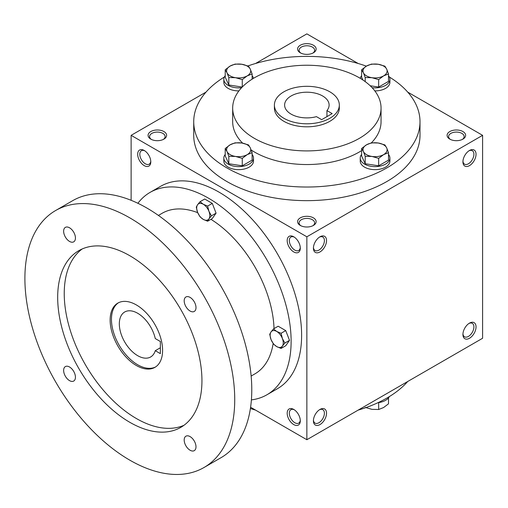 <?xml version="1.0" encoding="UTF-8"?>
<svg xmlns="http://www.w3.org/2000/svg" width="508" height="508" viewBox="0 0 508 508"><rect width="100%" height="100%" fill="white"/><g stroke="black" fill="none" stroke-linecap="round" stroke-linejoin="round"><path stroke-width="0.76" d="M150.774 161.182A7.766 4.483 60 0 1 149.187 164.167A7.766 4.483 60 0 1 141.421 159.677A7.766 4.483 60 0 1 141.421 150.711A7.766 4.483 60 0 1 144.793 150.825M312.839 53.111A7.766 4.483 0 0 0 314.63 50.248A7.766 4.483 0 0 0 306.864 45.764A7.766 4.483 0 0 0 299.098 50.248A7.766 4.483 0 0 0 300.882 53.111M300.304 52.807A9.271 5.353 0 0 0 313.417 52.807A9.271 5.353 0 0 0 313.417 45.231A9.271 5.353 0 0 0 300.304 45.231A9.271 5.353 0 0 0 300.304 52.807L300.304 52.807M300.304 225.438A9.271 5.353 0 0 0 313.417 225.438A9.271 5.353 0 0 0 313.417 217.869A9.271 5.353 0 0 0 300.304 217.869A9.271 5.353 0 0 0 300.304 225.438L300.304 225.438M312.839 225.749A7.766 4.483 0 0 0 314.63 222.885A7.766 4.483 0 0 0 306.864 218.402A7.766 4.483 0 0 0 299.098 222.885A7.766 4.483 0 0 0 300.882 225.749M449.815 139.122A9.271 5.353 0 0 0 462.928 139.122A9.271 5.353 0 0 0 462.928 131.553A9.271 5.353 0 0 0 449.815 131.553A9.271 5.353 0 0 0 449.815 139.122L449.815 139.122M462.35 139.427A7.766 4.483 0 0 0 464.141 136.563A7.766 4.483 0 0 0 456.368 132.08A7.766 4.483 0 0 0 448.602 136.563A7.766 4.483 0 0 0 450.393 139.427M250.59 407.238L306.864 439.725L482.6 338.265L482.6 135.338L407.708 92.1M306.864 439.725L306.864 236.798L131.127 135.338L131.127 200.311M131.127 135.338L206.019 92.1M255.575 63.481L306.864 33.877L358.146 63.481M150.793 139.122A9.271 5.353 0 0 0 163.913 139.122A9.271 5.353 0 0 0 163.913 131.553A9.271 5.353 0 0 0 150.793 131.553A9.271 5.353 0 0 0 150.793 139.122L150.793 139.122M389.35 77A113.138 65.316 180 0 1 420.002 121.704L420.002 135.338A113.138 65.316 180 0 1 306.864 200.654A113.138 65.316 180 0 1 193.726 135.338L193.726 121.704A113.138 65.316 180 0 1 224.377 77M306.864 236.798L482.6 135.338M462.928 161.836A9.271 5.353 120 0 0 469.487 165.621A9.271 5.353 120 0 0 476.04 154.267A9.271 5.353 120 0 0 469.487 150.482A9.271 5.353 120 0 0 462.928 161.836M476.04 326.904A9.271 5.353 -60 0 1 469.487 338.265A9.271 5.353 -60 0 1 462.928 334.474A9.271 5.353 -60 0 1 469.487 323.12A9.271 5.353 -60 0 1 476.04 326.904M313.417 248.158A9.271 5.353 120 0 0 319.976 251.943A9.271 5.353 120 0 0 326.536 240.582A9.271 5.353 120 0 0 319.976 236.798A9.271 5.353 120 0 0 313.417 248.158M326.536 413.22A9.271 5.353 -60 0 1 319.976 424.58A9.271 5.353 -60 0 1 313.417 420.795A9.271 5.353 -60 0 1 319.976 409.435A9.271 5.353 -60 0 1 326.536 413.22M144.24 150.482L144.24 150.482A9.271 5.353 60 0 1 150.793 161.836A9.271 5.353 60 0 1 144.24 165.621A9.271 5.353 60 0 1 137.681 154.267A9.271 5.353 60 0 1 144.24 150.482M293.745 236.798L293.745 236.798A9.271 5.353 60 0 1 300.304 248.158A9.271 5.353 60 0 1 293.745 251.943A9.271 5.353 60 0 1 287.191 240.582A9.271 5.353 60 0 1 293.745 236.798M293.745 424.58A9.271 5.353 -120 0 0 300.304 420.795A9.271 5.353 -120 0 0 293.745 409.435A9.271 5.353 -120 0 0 287.191 413.22A9.271 5.353 -120 0 0 293.745 424.58M329.813 91.796A32.455 18.739 180 0 1 339.319 105.048A32.455 18.739 180 0 1 306.864 123.787A32.455 18.739 180 0 1 274.403 105.048A32.455 18.739 180 0 1 294.443 87.738A32.455 18.739 180 0 1 329.813 91.796M321.685 119.659L316.452 116.643A22.257 12.852 180 0 1 284.607 105.048A22.257 12.852 180 0 1 306.864 92.202A22.257 12.852 180 0 1 329.12 105.048A22.257 12.852 180 0 1 326.949 110.585L332.175 113.602L321.685 119.659M339.319 105.048L339.319 108.077A32.455 18.739 180 0 1 306.864 126.816A32.455 18.739 180 0 1 274.403 108.077L274.403 105.048M359.321 77.787A74.187 42.831 180 0 1 381.051 108.077A74.187 42.831 180 0 1 306.864 150.908A74.187 42.831 180 0 1 232.677 108.077A74.187 42.831 180 0 1 278.473 68.504A74.187 42.831 180 0 1 359.321 77.787M381.051 108.077L381.051 121.704A74.187 42.831 180 0 1 371.373 142.856M361.613 150.609A74.187 42.831 180 0 1 251.181 150.012M242.634 143.148A74.187 42.831 180 0 1 232.677 121.704L232.677 108.077M420.002 121.704A113.138 65.316 180 0 1 306.864 187.027A113.138 65.316 180 0 1 193.726 121.704M247.936 65.945A113.138 65.316 180 0 1 366.37 66.154M407.708 381.502A113.138 65.316 180 0 1 358.146 410.115M255.575 410.115A113.138 65.316 180 0 1 250.406 408.495M326.949 110.585L326.949 116.624M319.418 409.785A7.766 4.483 -60 0 1 322.796 409.664A7.766 4.483 -60 0 1 324.402 413.22A7.766 4.483 -60 0 1 321.012 421.037A7.766 4.483 -60 0 1 315.03 423.12A7.766 4.483 -60 0 1 313.442 420.135M313.442 247.498A7.766 4.483 120 0 0 315.03 250.482A7.766 4.483 120 0 0 322.796 245.999A7.766 4.483 120 0 0 322.796 237.026A7.766 4.483 120 0 0 319.418 237.147M468.928 323.469A7.766 4.483 -60 0 1 472.307 323.348A7.766 4.483 -60 0 1 473.913 326.904A7.766 4.483 -60 0 1 470.522 334.721A7.766 4.483 -60 0 1 464.534 336.804A7.766 4.483 -60 0 1 462.953 333.82M462.953 161.182A7.766 4.483 120 0 0 464.534 164.167A7.766 4.483 120 0 0 472.307 159.677A7.766 4.483 120 0 0 472.307 150.711A7.766 4.483 120 0 0 468.928 150.825M294.303 409.785A7.766 4.483 -120 0 0 290.932 409.664A7.766 4.483 -120 0 0 289.738 415.887A7.766 4.483 -120 0 0 294.811 422.732A7.766 4.483 -120 0 0 298.698 423.12A7.766 4.483 -120 0 0 300.279 420.135M300.279 247.498A7.766 4.483 60 0 1 298.698 250.482A7.766 4.483 60 0 1 290.932 245.999A7.766 4.483 60 0 1 290.932 237.026A7.766 4.483 60 0 1 294.303 237.147M163.335 139.427A7.766 4.483 0 0 0 165.119 136.563A7.766 4.483 0 0 0 157.353 132.08A7.766 4.483 0 0 0 149.587 136.563A7.766 4.483 0 0 0 151.378 139.427M160.369 341.516L160.369 353.632L155.277 350.691A25.965 14.992 60 0 1 150.666 356.959A25.965 14.992 60 0 1 124.701 341.973A25.965 14.992 60 0 1 124.701 311.988A25.965 14.992 60 0 1 155.277 338.576L160.369 341.516M160.369 347.751L155.277 350.691M251.397 399.891A116.846 67.462 -120 0 0 266.922 394.78L277.419 388.722A116.846 67.462 -120 0 0 277.419 253.797A116.846 67.462 -120 0 0 160.572 186.334L150.076 192.392A116.846 67.462 -120 0 0 137.884 203.289M266.922 394.78A116.846 67.462 -120 0 0 266.922 259.855A116.846 67.462 -120 0 0 150.076 192.392M251.143 376.047L254.87 373.901A92.735 53.543 -120 0 0 273.152 343.567M274.028 328.613A92.735 53.543 -120 0 0 210.928 219.323M197.72 212.674A92.735 53.543 -120 0 0 162.135 213.277L158.407 215.424M204 467.512L221.05 457.67A148.374 85.668 -120 0 0 221.05 286.341A148.374 85.668 -120 0 0 72.676 200.673L55.626 210.522A148.374 85.668 -120 0 0 32.88 329.413A148.374 85.668 -120 0 0 129.813 460.165A148.374 85.668 -120 0 0 204 467.512A148.374 85.668 -120 0 0 204 296.183A148.374 85.668 -120 0 0 55.626 210.522M129.813 422.307A102.006 58.896 -120 0 0 180.816 427.361A102.006 58.896 -120 0 0 180.816 309.569A102.006 58.896 -120 0 0 78.81 250.673A102.006 58.896 -120 0 0 63.17 332.416A102.006 58.896 -120 0 0 129.813 422.307M69.532 380.632A8.344 4.82 -120 0 0 73.711 381.044A8.344 4.82 -120 0 0 73.711 371.411A8.344 4.82 -120 0 0 65.361 366.592A8.344 4.82 -120 0 0 64.084 373.278A8.344 4.82 -120 0 0 69.532 380.632M69.532 241.427A8.344 4.82 -120 0 0 73.711 241.84A8.344 4.82 -120 0 0 73.711 232.2A8.344 4.82 -120 0 0 65.361 227.387A8.344 4.82 -120 0 0 64.084 234.074A8.344 4.82 -120 0 0 69.532 241.427M190.094 450.234A8.344 4.82 -120 0 0 194.266 450.647A8.344 4.82 -120 0 0 194.266 441.014A8.344 4.82 -120 0 0 185.915 436.194A8.344 4.82 -120 0 0 184.639 442.881A8.344 4.82 -120 0 0 190.094 450.234M190.094 311.029A8.344 4.82 -120 0 0 194.266 311.442A8.344 4.82 -120 0 0 194.266 301.803A8.344 4.82 -120 0 0 185.915 296.99A8.344 4.82 -120 0 0 184.639 303.676A8.344 4.82 -120 0 0 190.094 311.029M82.194 248.964A102.006 58.896 -120 0 0 70.65 331.622A102.006 58.896 -120 0 0 136.373 418.522A102.006 58.896 -120 0 0 183.991 425.285M136.373 365.519A37.097 21.419 -120 0 0 154.915 367.354A37.097 21.419 -120 0 0 154.915 324.523A37.097 21.419 -120 0 0 117.824 303.105A37.097 21.419 -120 0 0 112.135 332.829A37.097 21.419 -120 0 0 136.373 365.519M118.491 302.749A37.097 21.419 -120 0 0 113.633 332.67A37.097 21.419 -120 0 0 137.681 364.763A37.097 21.419 -120 0 0 155.562 366.96M281.07 348.437L276.701 346.589L273.501 344.062L271.018 339.522A9.271 5.353 -120 0 1 271.018 331.953L273.501 328.924L278.155 326.231L285.731 330.6L289.516 340.36L285.731 345.745L281.07 348.437L282.378 346.081A9.271 5.353 -120 0 0 282.378 338.512A9.271 5.353 -120 0 0 276.701 331.445A9.271 5.353 -120 0 0 271.018 331.953L269.71 334.308L271.018 339.522A9.271 5.353 -120 0 0 276.701 346.589A9.271 5.353 -120 0 0 282.378 346.081L284.855 343.052L282.378 338.512L281.07 333.292L285.731 330.6M284.855 343.052L289.516 340.36M273.501 328.924L276.701 331.445L281.07 333.292M207.626 221.228L203.257 219.38L200.057 216.859L197.574 212.319A9.271 5.353 -120 0 1 197.574 204.743L200.057 201.714L204.718 199.022L212.287 203.397L216.071 213.15L212.287 218.542L207.626 221.228L208.934 218.878A9.271 5.353 -120 0 0 208.934 211.303A9.271 5.353 -120 0 0 203.257 204.241A9.271 5.353 -120 0 0 197.574 204.743L196.272 207.099L197.574 212.319A9.271 5.353 -120 0 0 203.257 219.38A9.271 5.353 -120 0 0 208.934 218.878L211.411 215.843L208.934 211.303L207.626 206.089L212.287 203.397M211.411 215.843L216.071 213.15M200.057 201.714L203.257 204.241L207.626 206.089M365.214 407.422L371.939 409.346L378.663 409.505L383.584 407.543L388.506 403.822L388.506 397.916M389.35 396.596A14.84 8.566 180 0 1 377.977 402.692M378.663 402.603L378.663 409.505M378.663 158.363L371.939 156.445L365.214 156.286L363.417 151.524A12.059 6.96 0 0 0 371.939 156.445A12.059 6.96 0 0 0 383.584 154.642A12.059 6.96 0 0 0 386.702 147.923A12.059 6.96 0 0 0 378.181 142.996A12.059 6.96 0 0 0 366.535 144.799A12.059 6.96 0 0 0 363.417 151.524L361.613 148.52L366.535 144.799L371.456 142.837L378.181 142.996L384.905 144.92L386.702 147.923L388.506 152.679L383.584 154.642L378.663 158.363L378.663 165.811L388.506 160.128L388.506 152.679M361.613 148.52L361.613 155.969L365.214 163.735L365.214 156.286M365.214 163.735L378.663 165.811M361.613 154.432A14.84 8.566 0 0 0 360.223 158.052L360.223 161.08A14.84 8.566 0 0 0 375.056 169.647A14.84 8.566 0 0 0 389.896 161.08L389.896 158.052A14.84 8.566 0 0 0 388.506 154.432M360.223 158.052A14.84 8.566 0 0 0 375.056 166.618A14.84 8.566 0 0 0 389.896 158.052M242.265 158.363L235.547 156.445L228.822 156.286L227.019 151.524A12.059 6.96 0 0 0 235.547 156.445A12.059 6.96 0 0 0 247.193 154.642A12.059 6.96 0 0 0 250.311 147.923A12.059 6.96 0 0 0 241.783 142.996A12.059 6.96 0 0 0 230.143 144.799A12.059 6.96 0 0 0 227.019 151.524L225.222 148.52L230.143 144.799L235.064 142.837L241.783 142.996L248.507 144.92L250.311 147.923L252.114 152.679L247.193 154.642L242.265 158.363L242.265 165.811L252.114 160.128L252.114 152.679M225.222 148.52L225.222 155.969L228.822 163.735L228.822 156.286M228.822 163.735L242.265 165.811M225.222 154.432A14.84 8.566 0 0 0 223.825 158.052L223.825 161.08A14.84 8.566 0 0 0 238.665 169.647A14.84 8.566 0 0 0 253.505 161.08L253.505 158.052A14.84 8.566 0 0 0 252.114 154.432M223.825 158.052A14.84 8.566 0 0 0 238.665 166.618A14.84 8.566 0 0 0 253.505 158.052M242.265 79.616L235.547 77.699L228.822 77.54L227.019 72.777A12.059 6.96 0 0 0 235.547 77.699A12.059 6.96 0 0 0 247.193 75.895A12.059 6.96 0 0 0 250.311 69.177A12.059 6.96 0 0 0 241.783 64.256A12.059 6.96 0 0 0 230.143 66.053A12.059 6.96 0 0 0 227.019 72.777L225.222 69.774L230.143 66.053L235.064 64.091L241.783 64.256L248.507 66.173L250.311 69.177L252.114 73.933L247.193 75.895L242.265 79.616L242.265 87.008M225.222 69.774L225.222 77.222L228.822 84.988L228.822 77.54M228.822 84.988L242.221 87.058M225.222 75.686A14.84 8.566 0 0 0 223.825 79.305L223.825 82.334A14.84 8.566 0 0 0 238.9 90.9M223.825 79.305A14.84 8.566 0 0 0 241.605 87.7M253.416 78.372A14.84 8.566 0 0 0 252.114 75.686M252.114 79.172L252.114 73.933M378.663 79.616L371.939 77.699L365.214 77.54L363.417 72.777A12.059 6.96 0 0 0 371.939 77.699A12.059 6.96 0 0 0 383.584 75.895A12.059 6.96 0 0 0 386.702 69.177A12.059 6.96 0 0 0 378.181 64.256A12.059 6.96 0 0 0 366.535 66.053A12.059 6.96 0 0 0 363.417 72.777L361.613 69.774L366.535 66.053L371.456 64.091L378.181 64.256L384.905 66.173L386.702 69.177L388.506 73.933L383.584 75.895L378.663 79.616L378.663 87.065L388.506 81.388L388.506 73.933M365.214 81.629L365.214 77.54M370.18 85.757L378.663 87.065M374.821 90.9A14.84 8.566 0 0 0 389.896 82.334L389.896 79.305A14.84 8.566 0 0 0 388.506 75.686M361.613 75.686A14.84 8.566 0 0 0 360.312 78.372M372.116 87.7A14.84 8.566 0 0 0 389.896 79.305M361.613 69.774L361.613 77.222L362.909 80.01"/></g></svg>
